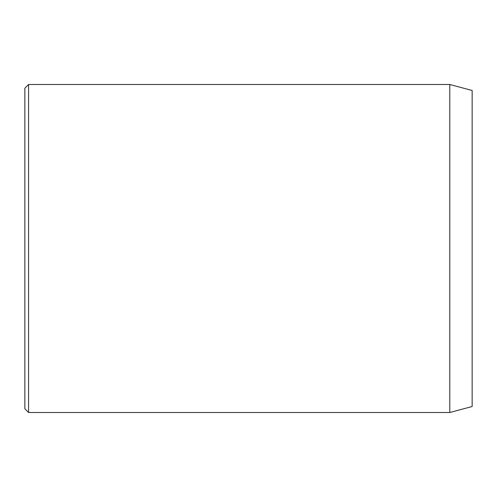 <?xml version="1.0" encoding="UTF-8"?>
<svg xmlns="http://www.w3.org/2000/svg" width="497" height="497" viewBox="0 0 497 497"><rect width="100%" height="100%" fill="white"/><g stroke="black" fill="none" stroke-linecap="round" stroke-linejoin="round"><path stroke-width="0.75" d="M449.785 84.49L449.785 412.51L472.15 406.515L472.15 90.485L449.785 84.49L28.577 84.49L28.577 412.51L24.85 408.782L24.85 88.218L28.577 84.49M449.785 412.51L28.577 412.51"/></g></svg>
